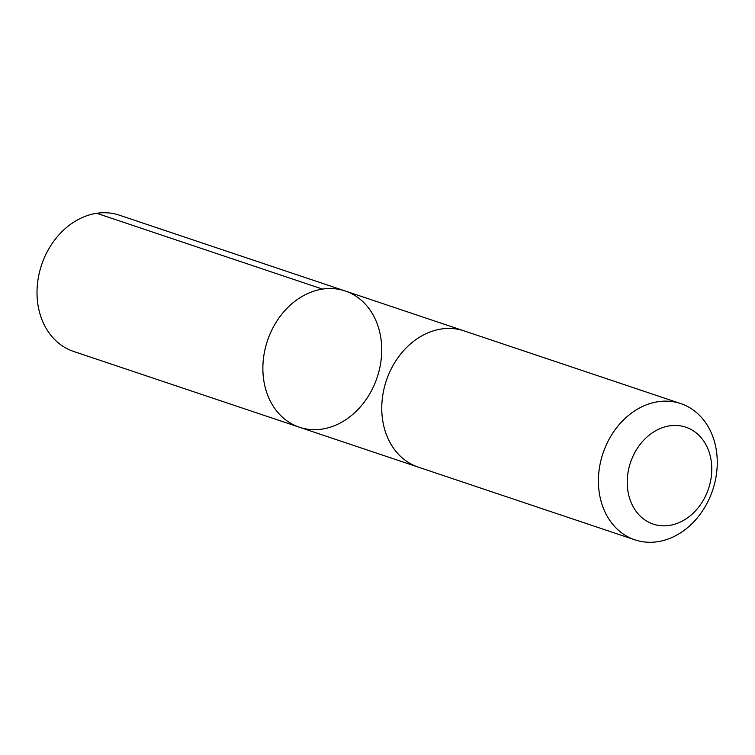 <?xml version="1.0" encoding="UTF-8"?>
<svg xmlns="http://www.w3.org/2000/svg" width="755" height="755" viewBox="0 0 755 755"><rect width="100%" height="100%" fill="white"/><g stroke="black" fill="none" stroke-linecap="round" stroke-linejoin="round"><path stroke-width="1.13" d="M324.14 428.746A71.867 57.842 -71.4 0 1 299.433 427.236A71.867 57.842 -71.4 0 1 267.459 340.694A71.867 57.842 -71.4 0 1 345.167 290.968A71.867 57.842 -71.4 0 1 380.728 362.683A71.867 57.842 -71.4 0 1 324.14 428.746M119.309 215.156A71.876 57.852 108.6 0 0 94.592 213.646A71.876 57.852 108.6 0 0 37.995 279.718A71.876 57.852 108.6 0 0 73.565 351.434L299.433 427.236A71.867 57.842 -71.4 0 1 267.459 340.694A71.867 57.842 -71.4 0 1 345.167 290.968L119.309 215.156M680.699 403.576L464.051 330.869A71.876 57.852 108.6 0 0 439.334 329.35A71.876 57.852 108.6 0 0 382.747 395.422A71.876 57.852 108.6 0 0 418.317 467.147L634.955 539.853A71.876 57.852 108.6 0 0 712.673 490.127A71.876 57.852 108.6 0 0 680.699 403.576A71.876 57.852 108.6 0 0 655.982 402.066A71.876 57.852 108.6 0 0 599.385 468.138A71.876 57.852 108.6 0 0 634.955 539.853M668.184 426.094A51.123 41.148 108.6 0 0 633.568 507.435A51.123 41.148 108.6 0 0 706.746 493.383A51.123 41.148 108.6 0 0 668.184 426.094M322.536 289.099L96.678 213.287M463.108 330.558L345.167 290.968M417.373 466.816L299.433 427.236"/></g></svg>
